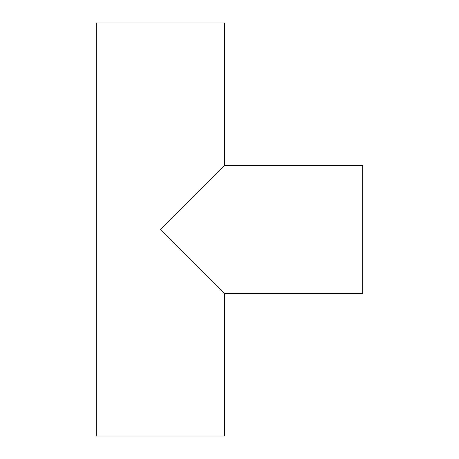 <?xml version="1.0" encoding="UTF-8"?>
<svg xmlns="http://www.w3.org/2000/svg" width="459" height="459" viewBox="0 0 459 459"><rect width="100%" height="100%" fill="white"/><g stroke="black" fill="none" stroke-linecap="round" stroke-linejoin="round"><path stroke-width="0.69" d="M224.514 165.401L362.69 165.401L362.69 293.599L224.514 293.599L160.415 229.5L224.514 165.401L224.514 22.95L96.31 22.95L96.31 436.05L224.514 436.05L224.514 293.599"/></g></svg>
